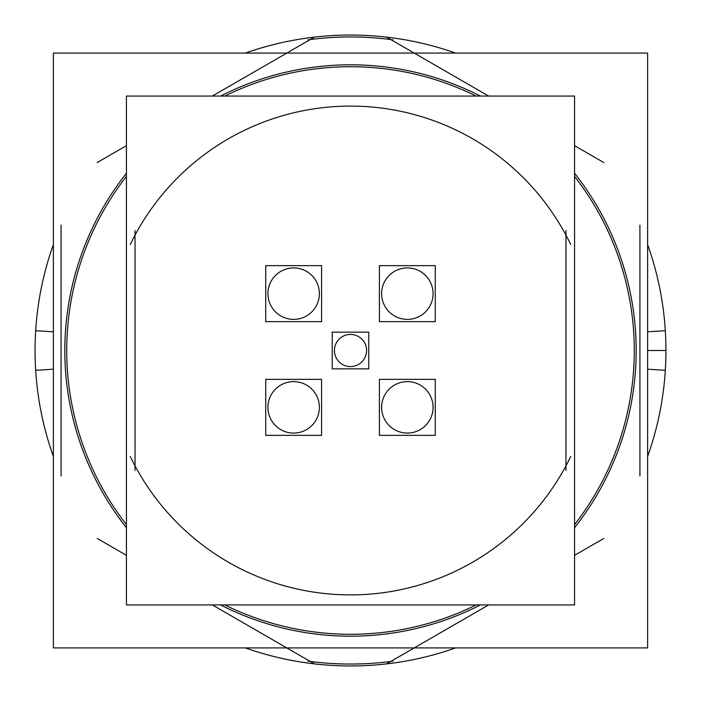 <?xml version="1.0" encoding="UTF-8"?>
<svg xmlns="http://www.w3.org/2000/svg" width="701" height="701" viewBox="0 0 701 701"><rect width="100%" height="100%" fill="white"/><g stroke="black" fill="none" stroke-linecap="round" stroke-linejoin="round"><path stroke-width="1.05" d="M64.807 350.5A285.693 285.693 0 0 0 126.425 527.722A285.693 285.693 0 0 1 126.425 173.278A285.693 285.693 0 0 0 64.807 350.5M220.57 604.937A285.693 285.693 0 0 0 480.43 604.937A285.693 285.693 0 0 1 220.57 604.937M574.575 527.722A285.693 285.693 0 0 0 574.575 173.278A285.693 285.693 0 0 1 574.575 527.722M480.43 96.063A285.693 285.693 0 0 0 220.57 96.063A285.693 285.693 0 0 1 480.43 96.063M268.019 409.55A25.727 25.727 0 0 0 293.649 433.078A25.727 25.727 0 0 0 319.288 409.55A25.727 25.727 0 0 0 293.649 381.624A25.727 25.727 0 0 0 268.019 409.55M61.075 225.082L61.075 475.918M53.381 331.81L35.672 330.697A315.45 315.45 0 0 0 53.381 456.465M67.278 332.677A283.782 283.782 0 0 0 126.425 524.637M224.819 604.937A283.782 283.782 0 0 0 476.181 604.937M574.575 524.637A283.782 283.782 0 0 0 633.722 332.677M647.619 331.81L665.328 330.697A315.45 315.45 0 0 1 647.619 456.465M245.376 647.917A315.45 315.45 0 0 0 455.624 647.917M53.381 53.083L647.619 53.083L647.619 647.917L53.381 647.917L53.381 53.083M647.619 369.19L665.328 370.303A315.45 315.45 0 0 0 647.619 244.535M633.722 368.323A283.782 283.782 0 0 0 574.575 176.363M476.181 96.063A283.782 283.782 0 0 0 224.819 96.063M126.425 176.363A283.782 283.782 0 0 0 67.278 368.323M53.381 369.19L35.672 370.303A315.45 315.45 0 0 1 53.381 244.535M455.624 53.083A315.45 315.45 0 0 0 245.376 53.083M314.399 37.144L212.35 96.063M126.425 145.677L97.176 162.562M308.037 39.843A313.54 313.54 0 0 1 392.963 39.843M386.601 37.144L488.65 96.063M574.575 145.677L603.824 162.562M639.925 475.918L639.925 225.082M603.824 538.438L574.575 555.323M488.65 604.937L386.601 663.856M392.963 661.157A313.54 313.54 0 0 1 308.037 661.157M314.399 663.856L212.35 604.937M126.425 555.323L97.176 538.438M565.961 470.485L565.961 230.515M130.263 456.465A244.404 244.404 0 0 0 570.737 456.465M135.039 230.515L135.039 470.485M570.737 244.535A244.404 244.404 0 0 0 130.263 244.535M126.425 96.063L126.425 604.937L574.575 604.937L574.575 96.063L126.425 96.063M366.43 352.699A16.079 16.079 0 0 0 350.5 334.421A16.079 16.079 0 0 0 334.57 352.699M334.57 348.301A16.079 16.079 0 0 0 350.5 366.579A16.079 16.079 0 0 0 366.43 348.301M368.779 332.151L368.779 368.849L332.221 368.849L332.221 332.151L368.779 332.151M432.981 295.857A25.727 25.727 0 0 0 407.351 267.922A25.727 25.727 0 0 0 381.712 295.857M381.712 291.45A25.727 25.727 0 0 0 407.351 319.376A25.727 25.727 0 0 0 432.981 291.45M435.277 265.653L435.277 321.654L379.416 321.654L379.416 265.653L435.277 265.653M319.288 295.857A25.727 25.727 0 0 0 293.649 267.922A25.727 25.727 0 0 0 268.019 295.857M268.019 291.45A25.727 25.727 0 0 0 293.649 319.376A25.727 25.727 0 0 0 319.288 291.45M321.584 265.653L321.584 321.654L265.723 321.654L265.723 265.653L321.584 265.653M268.019 405.143A25.727 25.727 0 0 0 293.649 433.078A25.727 25.727 0 0 0 319.288 405.143M321.584 379.346L321.584 435.347L265.723 435.347L265.723 379.346L321.584 379.346M432.981 409.55A25.727 25.727 0 0 0 407.351 381.624A25.727 25.727 0 0 0 381.712 409.55M381.712 405.143A25.727 25.727 0 0 0 407.351 433.078A25.727 25.727 0 0 0 432.981 405.143M435.277 379.346L435.277 435.347L379.416 435.347L379.416 379.346L435.277 379.346M647.619 350.5L665.95 350.5L647.619 350.5"/></g></svg>
